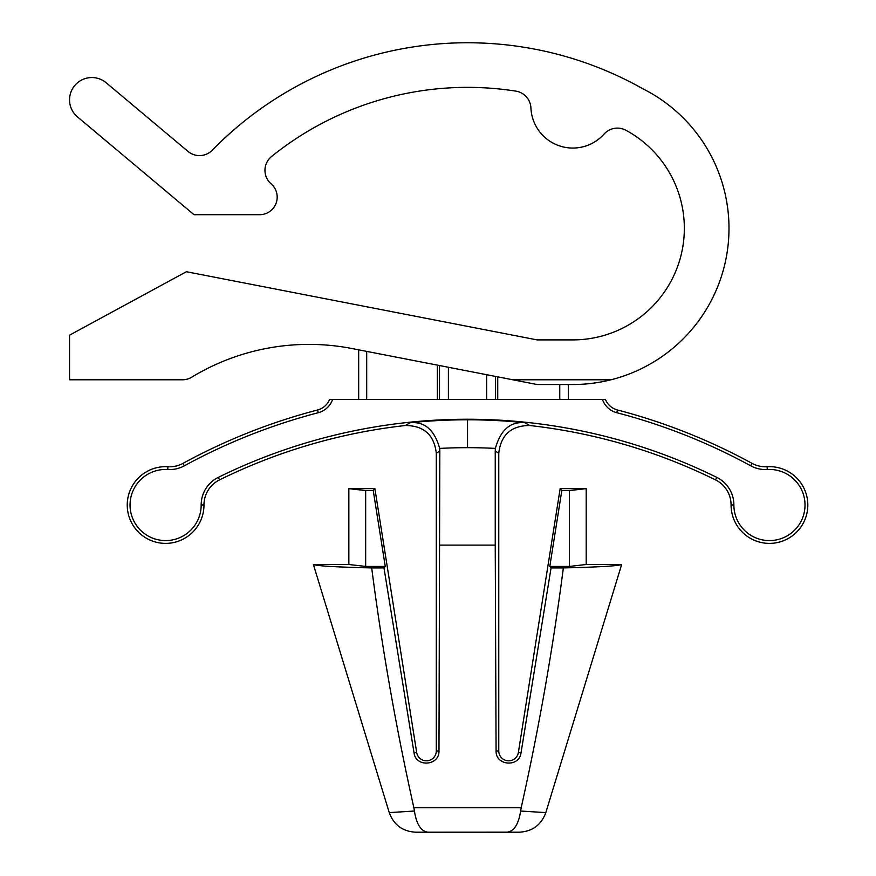 <?xml version="1.0" encoding="UTF-8"?>
<svg xmlns="http://www.w3.org/2000/svg" width="876" height="876" viewBox="0 0 876 876"><rect width="100%" height="100%" fill="white"/><g stroke="black" fill="none" stroke-linecap="round" stroke-linejoin="round"><path stroke-width="1.31" d="M410.034 422.758C424.564 421.312 434.452 429.853 439.686 448.413L439.818 451.063L436.292 453.22C434.157 434.825 423.831 425.594 405.303 425.517L410.034 422.758A563.969 563.969 0 0 1 467.532 419.79A563.969 563.969 0 0 1 525.031 422.758L529.75 425.517A561.724 561.724 0 0 1 715.517 479.884A27.89 27.89 0 0 1 731.077 504.948A38.369 38.369 0 0 0 770.179 543.383A38.369 38.369 0 0 0 807.792 503.492A38.369 38.369 0 0 0 767.124 466.722A27.89 27.89 0 0 1 752.057 463.36A592.964 592.964 0 0 0 617.481 409.99A17.849 17.849 0 0 1 605.436 399.412L329.617 399.412A17.849 17.849 0 0 1 317.583 409.99A592.964 592.964 0 0 0 182.996 463.36L184.343 465.813A590.161 590.161 0 0 1 318.284 412.705A20.652 20.652 0 0 0 332.606 399.412M512.778 379.779L352.097 348.549A226.03 226.03 0 0 0 191.702 377.195A17.849 17.849 0 0 1 182.449 379.779L69.543 379.779L69.543 335.169L186.391 271.724L537.13 339.899L572.827 339.899A111.548 111.548 0 0 0 625.891 130.25A17.849 17.849 0 0 0 604.101 134.05A41.938 41.938 0 0 1 530.922 107.967A17.849 17.849 0 0 0 515.855 91.126A312.316 312.316 0 0 0 271.615 156.454A17.849 17.849 0 0 0 271.122 183.84A17.575 17.575 0 0 1 259.614 214.697L194.012 214.697L77.515 116.946A22.305 22.305 0 0 1 74.767 85.519A22.305 22.305 0 0 1 106.193 82.771L188.011 151.417A17.849 17.849 0 0 0 212.244 150.223A356.937 356.937 0 0 1 642.896 88.804A156.158 156.158 0 0 1 572.827 384.52L537.13 384.52L512.778 379.779L610.977 379.779M497.721 376.855L497.721 399.412M437.343 399.412L437.343 365.117M568.36 399.412L568.36 384.52M366.694 399.412L366.694 351.385M405.303 425.517A561.724 561.724 0 0 0 219.537 479.884A27.89 27.89 0 0 0 203.977 504.948A38.369 38.369 0 0 1 164.885 543.383A38.369 38.369 0 0 1 127.272 503.492A38.369 38.369 0 0 1 167.94 466.722A27.89 27.89 0 0 0 182.996 463.36M529.75 425.517C511.234 425.594 500.908 434.825 498.762 453.22L495.236 451.063L495.367 448.413A536.09 536.09 0 0 0 467.532 447.669L467.532 419.232A564.538 564.538 0 0 0 218.299 477.365A30.693 30.693 0 0 0 201.173 504.948A35.566 35.566 0 0 1 164.929 540.58A35.566 35.566 0 0 1 130.075 503.601A35.566 35.566 0 0 1 167.765 469.514A30.693 30.693 0 0 0 184.343 465.813M436.292 453.22L436.292 750.951L438.975 750.951L439.818 451.063M569.389 566.433L549.799 566.433L561.812 490.582L569.389 490.582L569.389 566.433L586.208 564.494L586.208 488.644L560.158 488.644L518.373 752.495A9.866 9.866 0 0 1 507.85 760.784A9.866 9.866 0 0 1 498.762 750.951L498.762 453.22M507.248 832.2L427.806 832.2L507.313 832.156C514.146 831.204 518.581 824.163 520.64 811.034L521.176 807.76L520.64 811.034L545.814 812.61C541.28 824.929 532.444 831.455 519.315 832.2L507.204 832.2M365.664 566.433L385.265 566.433L373.242 490.582L365.664 490.582L365.664 566.433L348.845 564.494L348.845 488.644L374.895 488.644L416.68 752.495A9.866 9.866 0 0 0 427.203 760.784A9.866 9.866 0 0 0 436.292 750.951M348.845 564.494L313.389 564.494L389.251 812.61C393.784 824.929 402.61 831.455 415.75 832.2L427.86 832.2M586.208 564.494L621.664 564.494L545.814 812.61M731.077 504.948L733.88 504.948A30.693 30.693 0 0 0 716.754 477.365A564.538 564.538 0 0 0 467.532 419.232M733.88 504.948A35.566 35.566 0 0 0 770.124 540.58A35.566 35.566 0 0 0 804.989 503.601A35.566 35.566 0 0 0 767.288 469.514A30.693 30.693 0 0 1 750.721 465.813A590.161 590.161 0 0 0 616.77 412.705A20.652 20.652 0 0 1 602.447 399.412M525.031 422.758C510.489 421.312 500.601 429.853 495.367 448.413M495.236 451.063L495.236 545.113L439.818 545.113M495.236 545.113L496.079 750.951C495.488 765.788 519.271 767.661 521.012 752.911L551.07 567.922L549.799 566.433M427.806 832.2L427.74 832.156C420.907 831.182 416.472 824.152 414.425 811.034L413.877 807.76C396.149 728.35 382.089 648.404 371.698 567.922C336.548 567.111 317.112 565.962 313.389 564.494M416.68 752.495L414.052 752.911C415.782 767.661 439.566 765.788 438.975 750.951M414.052 752.911L383.984 567.922L371.698 567.922M413.877 807.76L521.176 807.76C538.904 728.35 552.964 648.404 563.356 567.922L551.07 567.922M374.895 488.644L373.242 490.582M383.984 567.922L385.265 566.433M389.251 812.61L414.425 811.034M563.356 567.922C598.505 567.111 617.941 565.962 621.664 564.494M560.158 488.644L561.812 490.582M569.389 490.582L586.208 488.644M365.664 490.582L348.845 488.644M358.678 349.831L358.678 399.412M495.575 399.412L495.575 376.439M486.662 399.412L486.662 374.709M448.402 399.412L448.402 367.263M439.478 399.412L439.478 365.533M559.753 399.412L559.753 384.52M317.583 409.99L318.284 412.705M167.94 466.722L167.765 469.514M203.977 504.948L201.173 504.948M219.537 479.884L218.299 477.365M715.517 479.884L716.754 477.365M767.124 466.722L767.288 469.514M752.057 463.36L750.721 465.813M617.481 409.99L616.77 412.705M439.686 448.413A536.09 536.09 0 0 1 467.532 447.669M498.762 750.951L496.079 750.951M518.373 752.495L521.012 752.911"/></g></svg>
